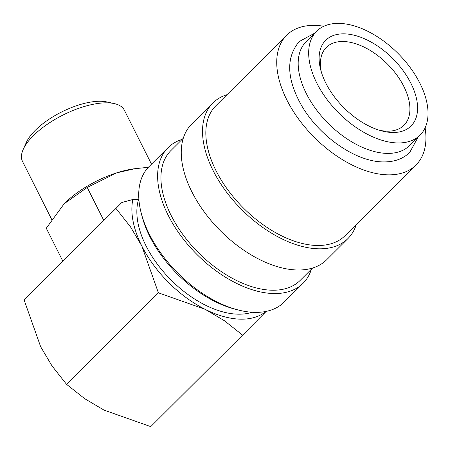 <?xml version="1.0" encoding="UTF-8"?>
<svg xmlns="http://www.w3.org/2000/svg" width="450" height="450" viewBox="0 0 450 450"><rect width="100%" height="100%" fill="white"/><g stroke="black" fill="none" stroke-linecap="round" stroke-linejoin="round"><path stroke-width="0.67" d="M316.62 31.247L306.135 41.693A73.288 42.019 45.1 0 0 315.787 108.911A73.288 42.019 45.1 0 0 387.934 153.405A73.288 42.019 45.1 0 0 409.59 145.53L420.075 135.084A73.288 42.019 45.1 0 0 410.423 67.866A73.288 42.019 45.1 0 0 338.276 23.378A73.288 42.019 45.1 0 0 316.62 31.247A73.288 42.019 45.1 0 0 326.272 98.466A73.288 42.019 45.1 0 0 398.419 142.959A73.288 42.019 45.1 0 0 420.075 135.084M311.411 269.213A95.681 54.861 -134.9 0 1 303.069 283.269L284.164 302.108A95.681 54.861 -134.9 0 1 255.893 312.384A95.681 54.861 -134.9 0 1 237.679 309.836A95.681 54.861 -134.9 0 1 141.193 213.002A95.681 54.861 -134.9 0 1 149.102 166.539L168.007 147.707A95.681 54.861 -134.9 0 1 182.093 139.416M237.679 309.836L234.416 308.981A91.609 52.526 -134.9 0 1 142.043 216.264L141.193 213.002M303.069 283.269A95.681 54.861 -134.9 0 1 274.798 293.552A95.681 54.861 -134.9 0 1 180.607 235.463A95.681 54.861 -134.9 0 1 168.007 147.707M312.609 268.014L300.195 280.384A91.609 52.526 -134.9 0 1 273.127 290.228A91.609 52.526 -134.9 0 1 182.942 234.613A91.609 52.526 -134.9 0 1 170.876 150.593L183.296 138.223M356.31 224.477A95.681 54.861 -134.9 0 1 347.968 238.534A95.681 54.861 -134.9 0 1 319.697 248.816A95.681 54.861 -134.9 0 1 225.506 190.727A95.681 54.861 -134.9 0 1 212.906 102.971A95.681 54.861 -134.9 0 1 226.997 94.68M347.968 238.534L326.7 259.723A95.681 54.861 -134.9 0 1 298.429 270.006A95.681 54.861 -134.9 0 1 204.238 211.916A95.681 54.861 -134.9 0 1 191.638 124.161L212.906 102.971M425.104 127.851A91.609 52.526 -134.9 0 1 415.991 165.015A91.609 52.526 -134.9 0 1 388.924 174.859A91.609 52.526 -134.9 0 1 298.738 119.244A91.609 52.526 -134.9 0 1 286.673 35.224A91.609 52.526 -134.9 0 1 313.74 25.38A91.609 52.526 -134.9 0 1 323.871 26.246M415.991 165.015L345.094 235.648A91.609 52.526 -134.9 0 1 318.026 245.492A91.609 52.526 -134.9 0 1 227.841 189.877A91.609 52.526 -134.9 0 1 215.781 105.857L286.673 35.224M138.87 199.187L138.538 199.519L132.823 199.507A89.573 51.356 45.1 0 0 141.812 245.987A89.573 51.356 45.1 0 0 205.144 309.33A89.573 51.356 45.1 0 0 241.571 319.174A89.573 51.356 45.1 0 0 265.956 311.439M132.823 199.507L121.849 202.494L115.948 208.417L130.449 226.794L141.812 245.987L158.389 292.804L205.144 309.33L224.291 320.653L242.612 335.109L266.214 311.383M242.612 335.109L150.756 426.623L104.001 410.102L84.853 398.773L66.532 384.322L52.031 365.946L40.669 346.759L24.092 299.936L121.849 202.494M51.671 219.392L22.5 161.398A57.004 23.226 -26.7 0 1 23.192 149.451A57.004 23.226 -26.7 0 1 106.509 102.825A57.004 23.226 -26.7 0 1 114.339 103.607A57.004 23.226 -26.7 0 1 124.346 110.177L151.498 164.154M23.192 149.451L26.308 142.47A50.389 20.531 -26.7 0 1 99.956 101.256A50.389 20.531 -26.7 0 1 106.881 101.948L114.339 103.607M62.882 261.242L46.282 228.234L64.198 203.709A61.076 24.885 -26.7 0 1 64.198 203.704A61.076 24.885 -26.7 0 1 64.508 203.394A61.076 24.885 -26.7 0 1 116.685 172.851A61.076 24.885 -26.7 0 1 133.453 168.874L148.393 167.271M64.198 203.709L87.21 187.459L116.685 172.851L135.602 168.564M252.067 312.255A83.469 47.858 -134.9 0 1 239.068 314.19A83.469 47.858 -134.9 0 1 164.599 273.116A83.469 47.858 -134.9 0 1 138.538 199.519M321.317 71.961A54.968 31.517 -134.9 0 1 326.363 47.407A54.968 31.517 -134.9 0 1 342.602 41.501A54.968 31.517 -134.9 0 1 396.714 74.869A54.968 31.517 -134.9 0 1 403.954 125.286A54.968 31.517 -134.9 0 1 387.709 131.192A54.968 31.517 -134.9 0 1 379.378 130.241M393.154 132.497A60.463 34.667 -134.9 0 1 381.645 130.888A60.463 34.667 -134.9 0 1 320.676 69.694A60.463 34.667 -134.9 0 1 343.536 33.84A60.463 34.667 -134.9 0 1 410.878 83.244A60.463 34.667 -134.9 0 1 393.154 132.497M103.809 220.466L87.21 187.459M66.532 384.322L158.389 292.804M24.092 299.936L115.948 208.417M314.719 33.142L299.256 41.518C286.279 56.886 286.532 77.288 300.009 102.718C317.132 134.899 355.545 162.45 384.199 161.904C394.633 161.921 403.149 158.76 409.742 152.415L418.174 136.98"/></g></svg>

